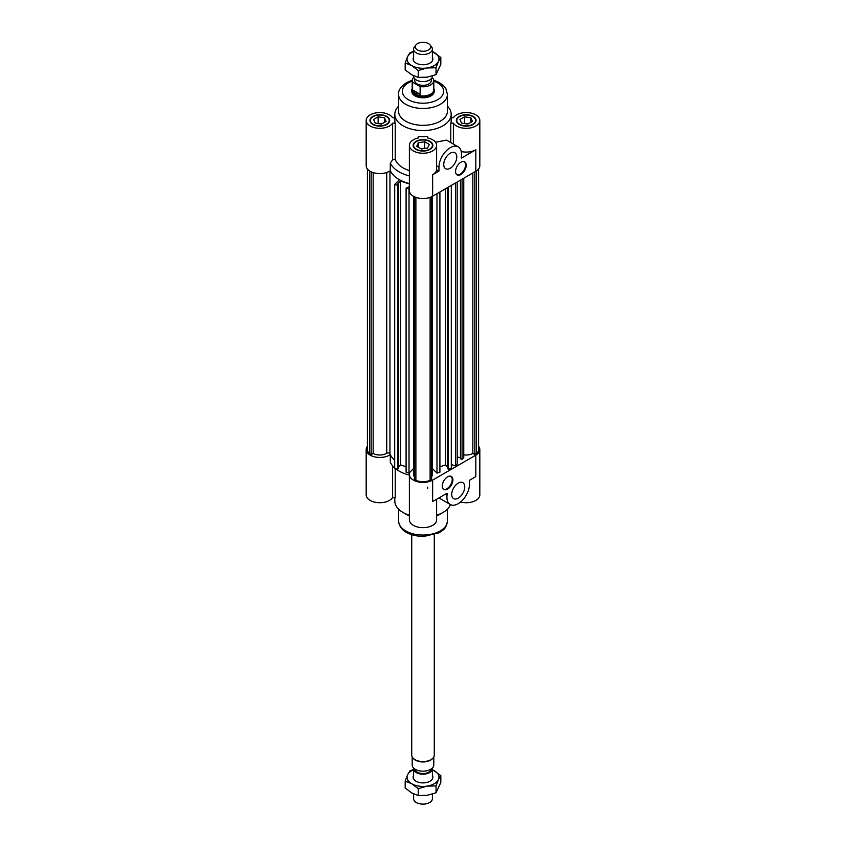 <?xml version="1.0" encoding="UTF-8"?>
<svg xmlns="http://www.w3.org/2000/svg" width="846" height="846" viewBox="0 0 846 846"><rect width="100%" height="100%" fill="white"/><g stroke="black" fill="none" stroke-linecap="round" stroke-linejoin="round"><path stroke-width="1.27" d="M367.407 446.339A13.621 7.868 180 0 0 366.181 449.586A13.621 7.868 180 0 0 375.19 456.988A13.621 7.868 180 0 0 390.302 454.609A33.829 19.532 180 0 0 394.691 460.287A33.829 19.532 180 0 1 389.953 453.763A1.882 1.089 0 0 0 388.61 452.948A1.882 1.089 0 0 0 386.728 453.255A9.401 5.425 180 0 1 373.171 453.424L373.171 172.573M432.401 196.335L432.401 474.521A9.401 5.425 180 0 1 431.64 476.658M398.572 106.184A28.193 16.275 0 0 0 394.807 114.305L394.807 120.439A28.193 16.275 0 0 0 395.209 123.156L395.209 159.069L392.597 159.841L392.597 123.156A13.621 7.868 180 0 1 377.422 128.19A13.621 7.868 180 0 1 366.181 120.439L366.181 165.71A13.621 7.868 0 0 0 375.19 173.113A13.621 7.868 0 0 0 390.302 170.723A33.829 19.532 0 0 0 399.439 179.722L394.691 184.46L397.631 185.443L398.561 184.502L397.43 184.121L400.528 181.023L409.379 183.973M398.561 184.502L398.561 468.388L397.631 469.319L394.691 468.346L394.691 184.46M397.631 469.319L397.631 185.443M406.091 466.759L400.528 464.898L398.561 466.865M400.528 464.898L400.528 181.023M409.379 186.49L406.091 188.267L409.379 188.88M413.599 468.536L409.02 473.115L406.091 472.142L406.091 188.267M409.02 473.115L409.02 189.24M439.909 192.01L439.909 472.142L436.98 473.115L432.401 468.536M436.98 473.115L436.98 193.692M447.439 466.865L445.472 464.898L439.909 466.759M445.472 464.898L445.472 188.795M451.309 185.433L451.309 468.346L448.369 469.319L447.439 468.388L447.439 187.664M448.369 469.319L448.369 187.114M373.171 453.424L371.172 454.577L369.649 453.699A12.404 7.159 180 0 1 367.407 449.586L367.407 168.967M369.649 453.699L369.649 170.955M371.172 454.577L371.172 171.791M430.117 197.351L430.117 480.391A12.404 7.159 180 0 1 415.883 480.391L414.36 479.513L414.36 196.727M431.64 196.727L431.64 479.513L430.117 480.391M414.36 476.658A9.401 5.425 180 0 1 413.599 474.521L413.599 196.335M415.883 480.391L415.883 197.351M463.756 454.831A9.401 5.425 0 0 0 472.829 453.424L472.829 172.996M472.829 453.424L474.828 454.577L476.351 453.699A12.404 7.159 0 0 0 478.593 449.586L478.593 168.967M460.436 180.156L460.436 458.807L462.064 459.357L463.756 457.665L463.756 178.242M457.178 456.851L460.436 457.929M451.309 464.539L455.486 465.935L457.178 464.243L457.178 182.038M462.064 459.357L462.064 179.215M455.486 465.935L455.486 183.011M474.828 454.577L474.828 171.844M476.351 170.955L476.351 453.699M381.493 124.076L375.212 123.104L373.52 119.466L378.13 116.811L384.412 117.784L386.104 121.412L381.493 124.076M384.412 117.784L384.412 122.384M382.318 123.601L377.305 123.421M378.13 116.811L378.13 122.945M381.525 124.055A4.695 2.718 0 0 0 380.245 123.876M429.292 144.402L427.6 148.039L421.319 149.002L416.708 146.347L418.4 142.72L424.681 141.747L429.292 144.402M425.506 148.357L420.494 148.536M424.681 141.747L424.681 147.881M418.4 142.72L418.4 147.32M422.566 148.811A4.695 2.718 0 0 0 421.287 148.991M468.695 123.601L463.682 123.421M470.788 117.784L472.48 121.412L467.87 124.076L461.588 123.104L459.896 119.466L464.507 116.811L470.788 117.784L470.788 122.384M464.507 116.811L464.507 122.945M467.901 124.055A4.695 2.718 0 0 0 466.622 123.876M460.869 162.252A7.519 4.336 -60 0 1 464.634 161.882A7.519 4.336 -60 0 1 464.634 170.564A7.519 4.336 -60 0 1 457.115 174.9A7.519 4.336 -60 0 1 455.962 168.883A7.519 4.336 -60 0 1 460.869 162.252M456.798 174.688A7.519 4.336 120 0 0 463.968 170.183A7.519 4.336 120 0 0 464.285 161.713M450.241 153.2A9.211 5.319 -60 0 1 454.852 152.745A9.211 5.319 -60 0 1 454.852 163.384A9.211 5.319 -60 0 1 445.641 168.692A9.211 5.319 -60 0 1 444.224 161.322A9.211 5.319 -60 0 1 450.241 153.2M461.282 151.561A13.621 7.868 0 0 0 475.822 149.784L461.451 158.086A3.754 2.168 -60 0 1 461.356 156.626A15.979 9.221 120 0 0 458.225 146.887A15.979 9.221 120 0 0 445.916 151.17A15.979 9.221 120 0 0 438.947 167.244L438.947 171.082L432.634 174.72A13.621 7.868 0 0 0 436.589 169.718L438.947 171.082M411.727 90.416L411.727 91.283A11.273 6.514 0 0 0 423 97.798A11.273 6.514 0 0 0 434.273 91.283L434.273 90.416A11.273 6.514 180 0 1 427.315 96.433A11.273 6.514 180 0 1 415.026 95.016A11.273 6.514 180 0 1 411.727 90.416A11.273 6.514 180 0 1 412.192 88.555M409.379 145.375A13.621 7.868 180 0 1 418.305 137.993L418.305 136.492A28.193 16.275 0 0 0 427.695 136.492L427.695 137.993A13.621 7.868 180 0 1 436.621 145.375A13.621 7.868 180 0 1 423 153.242A13.621 7.868 180 0 1 409.379 145.375L409.379 190.646A13.621 7.868 0 0 0 417.787 197.911A13.621 7.868 0 0 0 432.634 196.209L475.822 171.273A13.621 7.868 0 0 0 479.819 165.71L479.819 120.439A13.621 7.868 180 0 1 468.578 128.19A13.621 7.868 180 0 1 453.403 123.156L453.403 144.095M451.193 117.731L453.403 117.731A13.621 7.868 180 0 1 468.578 112.698A13.621 7.868 180 0 1 479.819 120.439M392.597 159.841L390.302 163.056L390.302 170.723A33.829 19.532 0 0 0 409.379 183.582M436.589 169.718L436.621 145.375M435.489 142.234L446.529 140.129L458.225 146.887M366.181 120.439A13.621 7.868 180 0 1 377.422 112.698A13.621 7.868 180 0 1 392.597 117.731L394.807 117.731M450.791 142.593L450.791 123.156A28.193 16.275 0 0 0 451.193 120.439L451.193 114.305A28.193 16.275 0 0 0 447.428 106.184M394.807 114.305A28.193 16.275 0 0 0 423 130.58A28.193 16.275 0 0 0 451.193 114.305M395.209 159.069A28.193 16.275 0 0 0 409.379 170.606M450.791 123.156L453.403 123.156M459.547 116.6A9.401 5.425 0 0 0 456.798 120.439A9.401 5.425 0 0 0 466.188 125.864A9.401 5.425 0 0 0 475.589 120.439A9.401 5.425 0 0 0 469.784 115.426A9.401 5.425 0 0 0 459.547 116.6M459.209 116.41A9.866 5.7 180 0 1 469.964 115.183A9.866 5.7 180 0 1 476.055 120.439A9.866 5.7 180 0 1 466.188 126.139A9.866 5.7 180 0 1 456.322 120.439A9.866 5.7 180 0 1 459.209 116.41M429.641 141.536A9.401 5.425 0 0 0 419.405 140.362A9.401 5.425 0 0 0 413.599 145.375A9.401 5.425 0 0 0 423 150.8A9.401 5.425 0 0 0 432.401 145.375A9.401 5.425 0 0 0 429.641 141.536M429.98 141.345A9.866 5.7 180 0 1 432.866 145.375A9.866 5.7 180 0 1 423 151.074A9.866 5.7 180 0 1 413.134 145.375A9.866 5.7 180 0 1 419.225 140.119A9.866 5.7 180 0 1 429.98 141.345M427.695 137.993L427.695 136.492M418.305 136.492L418.305 137.993M390.302 163.056A33.829 19.532 0 0 0 409.379 175.915M386.453 124.277A9.401 5.425 0 0 0 389.202 120.439A9.401 5.425 0 0 0 379.812 115.014A9.401 5.425 0 0 0 370.411 120.439A9.401 5.425 0 0 0 376.216 125.451A9.401 5.425 0 0 0 386.453 124.277M386.791 124.468A9.866 5.7 180 0 1 376.036 125.705A9.866 5.7 180 0 1 369.945 120.439A9.866 5.7 180 0 1 379.812 114.749A9.866 5.7 180 0 1 389.678 120.439A9.866 5.7 180 0 1 386.791 124.468M392.597 123.156L395.209 123.156M412.214 80.222L406.503 82.665C400.845 86.504 398.202 90.406 398.572 94.35L398.572 111.238A24.428 14.107 0 0 0 423 125.335A24.428 14.107 0 0 0 447.428 111.238L447.428 94.35L445.842 88.65L443.367 85.531L439.307 82.548L433.787 80.222M447.587 489.104A7.519 4.336 -60 0 1 443.822 489.474A7.519 4.336 -60 0 1 443.822 480.792A7.519 4.336 -60 0 1 451.341 476.457A7.519 4.336 -60 0 1 452.494 482.474A7.519 4.336 -60 0 1 447.587 489.104M443.505 489.263A7.519 4.336 120 0 0 446.921 488.724A7.519 4.336 120 0 0 451.732 482.4A7.519 4.336 120 0 0 450.992 476.287M458.215 498.157A9.211 5.319 -60 0 1 453.615 498.611A9.211 5.319 -60 0 1 453.615 487.983A9.211 5.319 -60 0 1 462.825 482.664A9.211 5.319 -60 0 1 464.232 490.046A9.211 5.319 -60 0 1 458.215 498.157M432.634 480.084L432.634 501.572L447.005 493.271A3.754 2.168 -60 0 1 447.1 494.73A15.979 9.221 120 0 0 450.231 504.47A15.979 9.221 120 0 0 462.54 500.198A15.979 9.221 120 0 0 469.509 484.113L469.509 480.285L475.822 476.636L475.822 455.148L432.634 480.084A13.621 7.868 180 0 1 417.787 481.797A13.621 7.868 180 0 1 409.379 474.521A13.621 7.868 180 0 1 410.035 472.1M412.88 469.255A13.621 7.868 180 0 1 413.599 468.832M409.379 474.521L409.379 519.793A13.621 7.868 0 0 0 423 527.661A13.621 7.868 0 0 0 436.621 519.793L436.621 499.267M478.593 446.339A13.621 7.868 180 0 1 479.819 449.586A13.621 7.868 180 0 1 475.822 455.148M366.181 449.586L366.181 494.857A13.621 7.868 0 0 0 377.422 502.598A13.621 7.868 0 0 0 392.597 497.575L392.597 465.829M390.302 454.609L390.302 462.276A33.829 19.532 180 0 0 394.691 467.954M427.695 487.116L427.695 488.628M395.209 468.515L395.209 497.575L392.597 497.575M450.484 504.607A28.193 16.275 180 0 1 442.934 512.507A28.193 16.275 180 0 1 436.621 515.246M409.379 515.246A28.193 16.275 180 0 1 403.066 512.507A28.193 16.275 180 0 1 394.807 500.991L394.807 497.575M460.584 502.027A13.621 7.868 0 0 0 479.819 494.857L479.819 449.586M409.379 475.135A33.829 19.532 180 0 1 395.452 468.599M442.934 512.507L440.28 514.04A24.428 14.107 180 0 1 436.621 515.774M409.379 515.774A24.428 14.107 180 0 1 405.72 514.04L403.066 512.507M417.512 49.956A7.773 4.484 180 0 1 415.904 44.954A7.773 4.484 180 0 1 423 42.3A7.773 4.484 180 0 1 430.096 44.954A7.773 4.484 180 0 1 427.41 50.485A7.773 4.484 180 0 1 417.512 49.956M415.904 44.954L414.424 46.868A9.401 5.425 0 0 0 413.599 49.089A9.401 5.425 0 0 0 416.359 52.928A9.401 5.425 0 0 0 426.596 54.102A9.401 5.425 0 0 0 432.401 49.089A9.401 5.425 0 0 0 431.576 46.868L430.096 44.954M413.599 75.78L413.599 76.172A9.401 5.425 0 0 0 416.359 80.01A9.401 5.425 0 0 0 426.596 81.184A9.401 5.425 0 0 0 432.401 76.172L432.401 75.939M412.584 89.877L420.124 94.234L415.354 93.293L412.584 89.877L412.584 82.199L420.124 86.556A10.808 6.239 180 0 0 433.808 80.539A10.808 6.239 180 0 0 433.416 78.889L431.862 77.991M420.124 86.556L420.124 94.234M433.808 80.539L433.808 89.75A10.808 6.239 180 0 1 427.135 95.513A10.808 6.239 180 0 1 415.354 94.16A10.808 6.239 180 0 1 412.192 89.75L412.192 80.539A10.808 6.239 180 0 1 413.8 77.272M412.584 82.199A10.808 6.239 180 0 1 412.192 80.539M431.27 78.752L431.27 80.539A8.27 4.769 180 0 1 426.162 84.96A8.27 4.769 180 0 1 417.152 83.923A8.27 4.769 180 0 1 414.73 80.539L414.73 78.752M433.808 88.555A11.273 6.514 180 0 1 434.273 90.416M434.273 534.926L434.273 755.055A11.273 6.514 180 0 1 433.289 757.72A11.273 6.514 180 0 1 415.026 759.666A11.273 6.514 180 0 1 412.711 757.72A11.273 6.514 180 0 1 411.727 755.055L411.727 534.926M433.067 757.995A10.808 6.239 180 0 1 432.866 758.27A10.808 6.239 180 0 1 415.354 760.131A10.808 6.239 180 0 1 413.134 758.27A10.808 6.239 180 0 1 412.933 757.995M433.808 756.916L433.808 764.932A10.808 6.239 180 0 1 427.135 770.695A10.808 6.239 180 0 1 415.354 769.342A10.808 6.239 180 0 1 412.192 764.932L412.192 756.916M431.259 768.951A8.27 4.769 180 0 1 426.014 773.212A8.27 4.769 180 0 1 417.152 772.144A8.27 4.769 180 0 1 414.741 768.951M432.327 768.083A9.401 5.425 180 0 1 432.401 768.76A9.401 5.425 180 0 1 426.596 773.773A9.401 5.425 180 0 1 416.359 772.599A9.401 5.425 180 0 1 413.599 768.76A9.401 5.425 180 0 1 413.673 768.083M432.401 794.077L432.401 798.687A9.401 5.425 180 0 1 426.596 803.7A9.401 5.425 180 0 1 416.359 802.526A9.401 5.425 180 0 1 413.599 798.687L413.599 793.929M432.401 57.327A9.866 5.7 180 0 1 430.783 62.562A9.866 5.7 180 0 1 420.451 64.56A9.866 5.7 180 0 1 415.217 62.562A9.866 5.7 180 0 1 413.599 57.327M418.231 70.514L411.706 65.586A15.979 9.221 0 0 0 427.135 67.966L418.231 70.514L418.231 77.388L427.135 77.176L436.039 74.638L440.819 64.349L440.819 57.475L438.429 61.451A15.979 9.221 0 0 0 434.294 52.537A15.979 9.221 0 0 0 432.401 51.606M405.181 62.985L407.571 56.671A15.979 9.221 0 0 0 411.706 65.586L405.181 62.985L405.181 69.858L411.706 74.786L418.231 77.388M413.599 51.606A15.979 9.221 0 0 0 407.571 56.671L409.961 52.695L413.599 51.395M432.401 51.553L440.819 57.475M438.429 61.451L436.039 67.754L427.135 67.966A15.979 9.221 0 0 0 438.429 61.451M436.039 74.638L436.039 67.754M432.401 775.465A9.866 5.7 180 0 1 430.783 780.71A9.866 5.7 180 0 1 420.451 782.709A9.866 5.7 180 0 1 415.217 780.71A9.866 5.7 180 0 1 413.599 775.465M418.231 788.652L411.706 783.724A15.979 9.221 0 0 0 427.135 786.114L418.231 788.652L418.231 795.536L427.135 795.325L436.039 792.776L440.819 782.487L440.819 775.613L438.429 779.589A15.979 9.221 0 0 0 434.294 770.685A15.979 9.221 0 0 0 432.401 769.744M405.181 781.122L407.571 774.82A15.979 9.221 0 0 0 411.706 783.724L405.181 781.122L405.181 788.007L411.706 792.935L418.231 795.536M413.599 769.744A15.979 9.221 0 0 0 407.571 774.82L409.961 770.843L413.599 769.532M432.401 769.691L440.819 775.613M438.429 779.589L436.039 785.902L427.135 786.114A15.979 9.221 0 0 0 438.429 779.589M436.039 792.776L436.039 785.902M389.953 453.763L389.953 170.966M386.728 453.255L386.728 172.489M475.822 149.784L475.822 171.273M438.947 167.244L436.589 165.879M432.634 196.209L432.634 174.72M398.572 94.35A24.428 14.107 0 0 0 423 108.457A24.428 14.107 0 0 0 447.428 94.35M412.192 81.11A20.674 11.939 0 0 0 408.385 82.845A20.674 11.939 0 0 0 409.57 100.357A20.674 11.939 0 0 0 439.719 98.305A20.674 11.939 0 0 0 433.808 81.11M447.1 494.73L445.789 493.979M447.428 509.112L447.428 520.946A24.428 14.107 180 0 1 423 535.053A24.428 14.107 180 0 1 398.572 520.946L398.572 509.112M456.798 120.439L456.798 122.173M475.589 120.439L475.589 122.173M413.599 145.375L413.599 147.109M432.401 145.375L432.401 147.109M370.411 120.439L370.411 122.173M389.202 120.439L389.202 122.173M450.231 504.47L438.915 497.945M447.428 520.946C446.836 525.313 445.482 528.253 443.367 529.765L439.307 532.747L423.127 536.639C407.761 535.497 399.576 530.273 398.572 520.946M413.599 49.089L413.599 60.796M432.401 49.089L432.401 60.796M432.866 758.27L433.289 757.72M413.134 758.27L412.711 757.72M413.599 768.76L413.599 778.944M432.401 768.76L432.401 778.944"/></g></svg>
